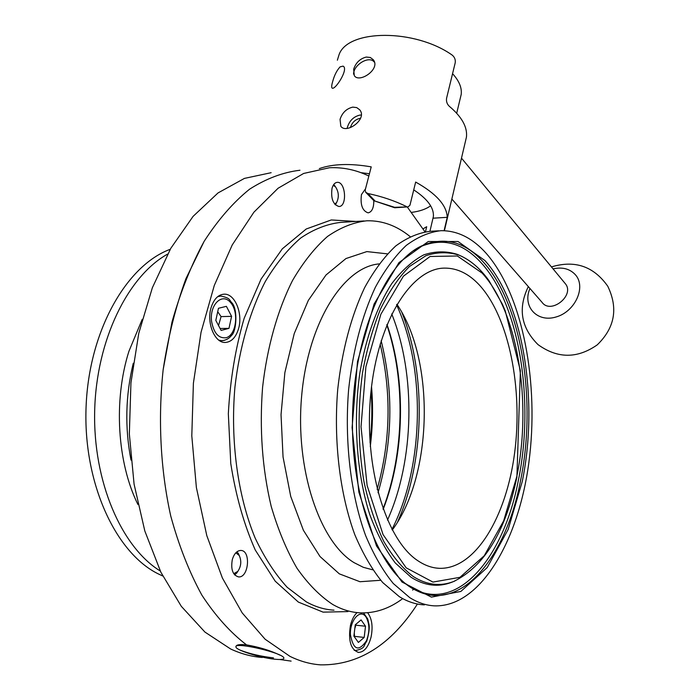<?xml version="1.0" encoding="UTF-8"?>
<svg xmlns="http://www.w3.org/2000/svg" width="700" height="700" viewBox="0 0 700 700"><rect width="100%" height="100%" fill="white"/><g stroke="black" fill="none" stroke-linecap="round" stroke-linejoin="round"><path stroke-width="1.05" d="M170.24 249.296C126.516 265.317 88.926 330.873 86.082 406.805C83.02 482.711 115.561 552.956 158.287 573.895L162.741 575.986M236.023 646.572C236.18 644.753 239.68 644.192 246.531 644.875C259.464 647.168 270.585 650.58 279.886 655.113M273.49 657.886C260.776 656.399 249.699 653.826 240.249 650.169M383.031 508.9C404.294 453.626 405.764 380.739 386.82 324.879M378.026 492.782C392.665 442.286 393.706 391.606 381.168 340.725M299.941 170.249C283.019 172.261 266.227 178.579 249.559 189.21C233.24 202.379 218.102 219.748 204.155 241.325L185.92 278.705C175.683 306.819 168.096 337.146 163.161 369.67C157.85 419.265 160.528 470.05 170.765 516.11C178.859 545.685 189.227 572.023 201.871 595.131C215.521 615.965 230.414 632.546 246.531 644.875C230.414 632.546 215.521 615.965 201.871 595.131C189.227 572.023 178.859 545.685 170.765 516.11C160.528 470.05 157.85 419.265 163.161 369.67L171.99 322.07C180.477 292.04 191.196 265.125 204.155 241.325C218.102 219.748 233.24 202.379 249.559 189.21C266.227 178.579 283.019 172.261 299.941 170.249M387.476 520.1C414.426 460.311 416.132 374.447 391.711 313.924C416.132 374.447 414.426 460.311 387.476 520.1M279.799 659.496L291.121 661.115L279.799 659.496M271.136 172.699L244.414 178.404L218.032 192.929L193.095 216.37L170.8 248.316L152.338 287.796L138.766 333.314L130.944 382.821L129.343 433.939L134.076 484.137L144.812 530.95L160.877 572.233L181.3 606.314L204.934 632.074L230.598 648.961C241.115 653.87 251.694 656.705 262.325 657.466M167.58 254.118C127.881 276.185 96.303 340.13 94.675 410.891C92.934 481.644 121.503 547.19 160.291 571.025M383.18 509.329C404.819 453.985 406.297 380.398 386.995 324.459M377.142 489.326C390.609 441.105 391.606 392.709 380.144 344.129M370.291 446.416C372.785 426.519 373.196 406.595 371.534 386.636M369.994 442.33C372.041 425.145 372.391 407.934 371.07 390.696M479.43 285.101C509.127 317.555 523.04 388.745 514.64 452.786C506.38 516.775 475.457 569.24 439.582 568.33C432.25 568.05 425.049 565.539 417.97 560.796C385.831 540.032 363.519 466.226 370.781 393.54C377.781 320.766 411.696 268.004 444.666 268.109C457.275 268.056 468.86 273.717 479.43 285.101M486.448 253.619C523.101 295.706 539.429 383.801 528.85 462.639C518.411 541.336 480.148 607.136 434.63 605.867C426.239 605.483 417.953 602.744 409.762 597.651L393.269 583.494C382.865 570.71 373.642 554.706 365.592 535.483C350.744 494.742 344.374 441.368 348.635 389.392C352.993 350.14 361.9 316.12 375.34 287.324C384.746 269.99 395.045 256.025 406.227 245.446C417.69 236.941 429.275 232.024 440.991 230.685C457.66 230.562 472.806 238.21 486.448 253.619M401.896 312.506C426.519 373.94 424.795 461.248 397.609 521.938M396.567 304.832C425.976 368.699 424.043 466.454 391.965 529.419M367.614 612.736C371.954 618.459 373.109 626.544 371.096 636.983C368.454 646.914 364.289 652.067 358.619 652.426C350.787 649.758 348.058 640.762 350.429 625.45C351.846 619.727 354.06 615.44 357.07 612.596M211.146 307.475C213.876 299.075 218.199 294.639 224.096 294.175C234.938 293.379 243.215 313.775 238.49 328.912C235.812 337.461 231.438 341.976 225.356 342.457C214.734 343.28 206.237 322.77 211.146 307.475M332.036 188.274C333.121 184.572 334.854 182.604 337.234 182.35C345.721 181.423 347.471 206.71 338.922 206.5C333.016 204.558 330.724 198.485 332.036 188.274M232.321 559.536C234.141 553.674 236.959 550.646 240.782 550.445C251.151 550.279 248.824 577.999 238.543 576.914C232.724 575.155 230.65 569.363 232.321 559.536M373.8 200.699C373.826 207.944 371.936 211.995 368.121 212.861C362.39 210.91 360.168 204.82 361.454 194.582L365.523 188.808M402.701 598.622C389.252 608.694 375.034 613.436 360.027 612.832C350.84 612.343 341.757 609.569 332.771 604.503C319.953 596.076 308.017 583.966 296.957 568.181C286.65 550.419 278.058 529.795 271.18 506.293C262.255 468.668 259.385 429.03 262.579 387.371C267.155 346.946 277.655 309.951 292.582 280.42C303.214 262.238 314.86 247.581 327.521 236.451C340.489 227.491 353.614 222.268 366.879 220.78C382.314 220.439 396.707 225.697 410.078 236.556M413.648 589.102L412.632 590.109M407.269 206.938L424.961 231.805M417.436 604.012C390.854 645.041 358.592 665.324 320.652 664.86C310.38 664.16 300.151 661.334 289.966 656.364L265.108 639.214L242.191 612.903L222.381 577.99L206.798 535.614L196.376 487.498L191.8 435.864L193.393 383.259L201.04 332.316L214.261 285.521L232.225 244.965L253.89 212.214L278.084 188.248L303.642 173.451L329.481 167.737C343.149 167.151 356.265 169.916 368.839 176.041M424.401 604.879C415.94 604.485 407.584 601.746 399.332 596.671L382.716 582.558C372.234 569.817 362.941 553.875 354.83 534.73C339.868 494.156 333.454 441.026 337.733 389.287C342.125 350.227 351.085 316.356 364.613 287.683C374.089 270.419 384.457 256.515 395.727 245.971C407.277 237.501 418.95 232.593 430.762 231.254L438.812 230.807M396.9 304.264C435.207 360.185 432.95 475.344 392.271 530.005M423.132 228.804L426.694 226.713L425.495 231.726M369.434 173.74L360.911 172.664M429.931 231.289L433.379 216.492C434.044 207.804 427.499 198.931 413.735 189.875M361.279 115.036L359.887 115.08C353.649 116.602 349.466 120.697 347.358 127.356L347.13 128.354M408.012 206.885L394.59 207.305L394.748 207.76L408.012 206.885L409.938 205.301L415.66 182.061C436.223 193.594 446.749 205.345 447.239 217.324L444.089 230.694M447.239 217.324L433.064 218.19M394.59 207.305L373.914 200.742L365.934 192.518M406.411 206.518C394.599 200.751 381.762 196.411 367.902 193.506L365.733 192.308L365.172 190.164L371.219 166.871C350.158 163.249 332.859 163.826 319.331 168.604M465.544 140.945L466.463 137.025C467.521 127.059 461.799 116.821 449.321 106.304C447.037 104.142 446.127 101.465 446.574 98.254L455.175 62.956C455.683 59.78 454.676 57.146 452.139 55.055C414.811 28.674 348.267 29.155 339.124 54.46L337.365 60.209M353.658 69.239C355.793 62.738 359.993 58.678 366.249 57.05L370.309 57.488L373.31 59.762C380.887 68.95 359.38 83.554 354.314 75.696L353.658 69.239M332.553 81.944C334.285 75.416 336.805 70.385 340.113 66.841L343.07 66.132C349.072 68.74 335.046 90.493 332.15 88.095C331.424 87.526 331.555 85.47 332.553 81.944M340.051 119.367C342.23 112.718 346.483 108.631 352.791 107.118L356.711 107.59L359.695 109.795C367.762 119.018 346.395 134.356 340.839 126.315L340.051 119.367M350.411 127.593C351.969 122.587 355.136 119.516 359.922 118.37L360.57 118.335M452.559 73.675C459.13 80.859 462.009 87.78 461.195 94.465L460.407 97.737M411.688 212.362C419.738 211.33 426.046 209.143 430.631 205.782M362.233 173.162L362.95 172.865M529.961 288.496C522.13 306.084 536.874 322.831 555.931 317.021C575.094 311.797 586.434 286.956 575.418 274.767C569.87 268.8 562.415 266.831 553.061 268.861M542.185 302.505C550.988 314.554 574.971 295.374 565.442 283.832L564.821 283.089M374.316 62.09L373.993 61.74C368.699 55.606 353.57 64.864 353.553 74.174M274.225 659.146C280.56 659.829 283.771 659.505 283.859 658.175C284.611 653.249 233.993 641.375 235.926 646.931C235.611 650.003 259.77 657.659 274.225 659.146M335.081 186.252L333.725 184.537M335.335 204.855L336.507 202.72M333.217 185.316L335.545 186.883C338.809 191.949 339.176 197.146 336.648 202.466L334.714 204.164M361.086 619.903L365.514 626.238L364.184 637.438L358.391 642.434L353.894 636.134L355.259 624.803L361.086 619.903M354.812 628.504L355.819 625.188L355.338 624.733M355.819 625.188L365.514 626.238M364.184 637.438L354.48 636.344L354.279 632.896M234.745 575.015L237.965 571.209M239.487 555.966L237.081 551.696M235.848 552.79L239.216 555.485C241.657 560.892 241.211 566.169 237.869 571.322L233.748 573.72M228.987 328.344L221.121 330.435L215.81 320.39L218.47 308.28L226.389 306.338L231.595 316.356L228.987 328.344L220.089 328.493M218.531 325.553L221.069 316.601L217.718 311.719M221.069 316.601L231.595 316.356M142.222 319.331L128.949 351.199C113.365 400.199 117.189 462.683 137.918 504.49M131.005 460.093C124.749 427.639 125.501 395.369 133.263 363.274M462.525 256.725L459.104 255.176C448.254 251.773 437.185 251.947 425.915 255.701L409.43 266.543C398.825 277.235 389.226 291.322 380.625 308.796C372.838 327.976 366.8 349.335 362.504 372.855C357.516 409.92 358.015 446.285 364.009 481.95C368.918 504.298 375.489 524.081 383.714 541.284C392.683 556.605 402.553 568.365 413.306 576.555C426.755 585.051 440.195 586.705 453.609 581.516L454.886 581M516.722 476.814L503.65 520.887L484.251 555.747L459.97 577.316L432.959 582.076L406.166 567.822L383.058 534.59L367.115 485.485L361.025 426.746L365.89 366.783L380.861 314.265L403.419 276.176L430.098 256.48L457.345 255.99L482.108 273.061C518.053 311.964 532.149 403.113 516.722 476.814M459.751 255.447L459.104 255.176C470.234 259.928 480.183 268.406 488.95 280.613L502.39 304.229L505.269 310.966L520.38 370.641L516.898 477.102C505.531 531.597 484.435 566.396 453.609 581.516L451.727 582.269C438.217 587.492 424.681 585.847 411.127 577.316L395.351 563.045C385.516 550.095 376.985 533.925 369.766 514.561C356.676 473.62 352.922 420.989 359.922 372.566C366.091 336.892 377.265 306.058 391.729 283.675C401.844 270.384 412.545 260.776 423.824 254.844C435.181 251.081 446.32 250.915 457.249 254.354L459.716 255.43M484.899 260.531L458.019 241.509L428.277 241.517L398.983 262.596L374.089 304.054L357.49 361.637L352.1 427.613L358.864 492.205L376.53 545.983L402.019 582.041L431.419 597.126L460.871 591.43L487.209 567.56L508.156 529.48L522.218 481.635C538.746 401.835 523.775 303.485 484.899 260.531M413.464 250.731L421.846 245.822C444.377 236.171 464.923 241.631 483.464 262.203C521.99 304.605 536.874 401.993 520.468 480.961C505.934 557.428 460.81 613.305 415.957 590.336L405.554 583.616M417.078 248.386L420.026 246.864C442.47 237.248 462.927 242.655 481.416 263.078C519.82 305.183 534.678 402.045 518.315 480.576C503.825 556.622 458.832 612.097 414.172 589.207L410.322 587.064M333.988 610.155C324.651 609.648 315.411 606.874 306.267 601.843L287.21 587.326C275.17 574.201 264.469 557.742 255.106 537.959C237.799 496.002 230.221 440.895 234.929 387.135C239.549 347.2 250.197 310.642 265.344 281.453C276.141 263.463 287.963 248.964 300.825 237.939C314.002 229.066 327.346 223.877 340.839 222.381L364.114 220.946M356.002 221.445L331.284 219.957L306.233 228.996L282.301 248.841L261.1 279.046L244.186 318.246C235.445 348.171 230.16 380.012 228.331 413.761L230.773 463.54C235.812 495.714 243.976 524.528 255.255 549.999L275.205 581.175L298.358 602.079L323.102 612.141L347.97 611.59M372.75 569.826L363.335 567.315L354.078 562.651C319.48 541.87 294.963 468.948 301.674 395.701C308.131 322.385 343.455 267.024 379.085 263.909M387.433 253.864L366.852 251.589L345.957 258.554L326.007 274.986L308.324 300.405L294.236 333.594L284.874 372.566L281.033 414.689L283.045 456.96L290.719 496.387L303.389 530.259L320.014 556.526L339.316 573.851L359.975 581.726L380.695 580.274M374.675 200.585L367.902 193.506M354.121 650.16L355.696 650.501C365.986 648.244 363.134 645.741 366.678 641.384C368.812 633.832 369.618 628.329 369.092 624.881L367.754 618.984L363.536 612.92M366.494 640.71C358.636 652.137 353.273 650.055 350.385 634.462C349.912 619.894 360.43 608.405 365.995 616.98C369.679 623.656 369.845 631.566 366.494 640.71M218.881 340.191L221.996 340.725C226.091 340.217 229.294 338.415 231.604 335.335C236.233 331.844 238.105 309.942 232.05 302.969C228.935 300.099 230.974 298.139 220.815 296.056L217.612 296.73M211.593 321.466C209.352 304.675 222.215 292.233 230.589 302.549C239.199 312.148 236.267 335.256 226.065 337.741C218.627 338.599 213.798 333.174 211.593 321.466M219.695 340.751L224.263 340.401M409.92 586.801L415.957 590.336C380.555 573.729 350.849 500.264 352.502 417.366C353.771 334.469 385.98 261.817 421.846 245.822L416.955 248.474M357.998 652.356L358.619 652.426M444.666 268.109L443.459 268.152M439.582 568.33L436.537 568.085M373.914 200.742L394.73 207.76M466.463 137.025L444.404 230.703M456.698 113.234L461.195 94.465M528.316 286.615C517.764 308.341 521.001 327.679 538.029 344.619C557.559 358.706 577.299 358.785 597.249 344.864C614.854 327.784 618.363 308.236 607.766 286.23C593.679 266.289 574.91 259.858 551.451 266.91M565.442 283.832L461.492 158.148M542.071 302.356L451.859 199.045M373.993 61.74L374.456 62.16M335.545 186.883L334.162 185.001M336.648 202.466L335.536 204.558M355.127 650.431L354.287 650.335M239.216 555.485L238.324 553.341M237.869 571.322L236.635 573.204M220.623 296.065L218.4 296.135"/></g></svg>
